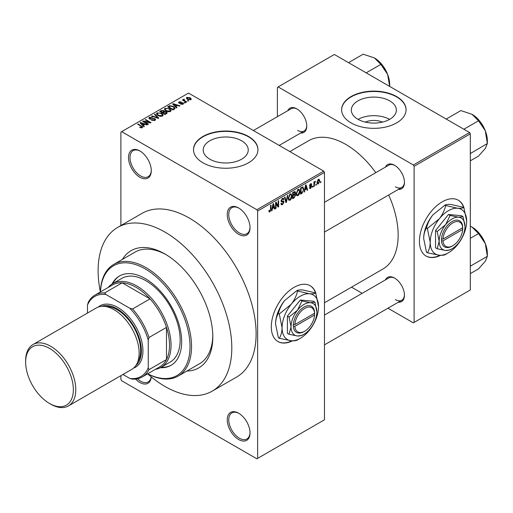 <?xml version="1.0" encoding="UTF-8"?>
<svg xmlns="http://www.w3.org/2000/svg" width="513" height="513" viewBox="0 0 513 513"><rect width="100%" height="100%" fill="white"/><g stroke="black" fill="none" stroke-linecap="round" stroke-linejoin="round"><path stroke-width="0.77" d="M238.641 234.274A16.115 9.305 60 0 1 227.246 214.543A16.115 9.305 60 0 1 238.641 207.964L238.641 207.964A16.115 9.305 60 0 1 250.036 227.701A16.115 9.305 60 0 1 238.641 234.274M239.026 208.195A15.037 8.683 -120 0 0 231.882 207.656A15.037 8.683 -120 0 0 229.574 219.711A15.037 8.683 -120 0 0 239.398 232.96A15.037 8.683 -120 0 0 246.92 233.704A15.037 8.683 -120 0 0 250.03 227.246M238.641 439.519A16.115 9.305 60 0 1 227.246 419.788A16.115 9.305 60 0 1 238.641 413.209L238.641 413.209A16.115 9.305 60 0 1 250.036 432.94A16.115 9.305 60 0 1 238.641 439.519M239.026 413.44A15.037 8.683 -120 0 0 231.882 412.901A15.037 8.683 -120 0 0 229.574 424.95A15.037 8.683 -120 0 0 239.398 438.205A15.037 8.683 -120 0 0 246.92 438.948A15.037 8.683 -120 0 0 250.03 432.491M151.252 376.901A16.115 9.305 60 0 1 139.895 382.506A16.115 9.305 60 0 1 135.605 379.069M137.452 378.78A15.037 8.683 -120 0 0 140.652 381.191A15.037 8.683 -120 0 0 148.174 381.935A15.037 8.683 -120 0 0 151.168 376.831M139.895 177.267A16.115 9.305 60 0 1 128.5 157.529A16.115 9.305 60 0 1 139.895 150.95L139.895 150.95A16.115 9.305 60 0 1 151.284 170.688A16.115 9.305 60 0 1 139.895 177.267M140.28 151.181A15.037 8.683 -120 0 0 133.13 150.649A15.037 8.683 -120 0 0 130.828 162.698A15.037 8.683 -120 0 0 140.652 175.953A15.037 8.683 -120 0 0 148.174 176.696A15.037 8.683 -120 0 0 151.277 170.239M315.918 293.5A32.229 18.609 120 0 0 310.205 285.747A32.229 18.609 120 0 0 294.09 287.344A32.229 18.609 120 0 0 273.038 315.739A32.229 18.609 120 0 0 277.975 341.562A32.229 18.609 120 0 0 292.493 340.824M315.437 292.776A32.229 18.609 120 0 0 310.051 285.658M365.262 122.1A14.268 8.234 180 0 1 382.435 122.1M389.771 100.888A22.514 12.998 0 0 0 365.23 98.073A22.514 12.998 0 0 0 351.328 110.083A22.514 12.998 0 0 0 357.927 119.272A22.514 12.998 0 0 0 382.461 122.088A22.514 12.998 0 0 0 396.363 110.083A22.514 12.998 0 0 0 389.771 100.888M389.585 119.375A22.514 12.998 0 0 0 358.112 119.375M396.632 96.572A32.229 18.609 0 0 0 361.511 92.539A32.229 18.609 0 0 0 341.62 109.731A32.229 18.609 0 0 0 351.059 122.889A32.229 18.609 0 0 0 386.18 126.923A32.229 18.609 0 0 0 406.072 109.731A32.229 18.609 0 0 0 396.632 96.572M406.072 109.904A32.229 18.609 0 0 0 396.632 96.925A32.229 18.609 0 0 0 361.652 92.859A32.229 18.609 0 0 0 341.62 109.904M209.804 159.177A22.514 12.998 180 0 1 203.212 149.988A22.514 12.998 180 0 1 217.108 137.978A22.514 12.998 180 0 1 241.649 140.793A22.514 12.998 180 0 1 248.241 149.988A22.514 12.998 180 0 1 234.345 161.999A22.514 12.998 180 0 1 209.804 159.177M248.516 136.484A32.229 18.609 0 0 0 213.395 132.45A32.229 18.609 0 0 0 193.497 149.636A32.229 18.609 0 0 0 202.936 162.794A32.229 18.609 0 0 0 238.058 166.828A32.229 18.609 0 0 0 257.956 149.636A32.229 18.609 0 0 0 248.516 136.484M257.949 149.815A32.229 18.609 0 0 0 248.516 136.83A32.229 18.609 0 0 0 213.536 132.764A32.229 18.609 0 0 0 193.504 149.815M385.455 167.084A13.966 8.061 60 0 1 394.587 165.295L394.587 165.295A13.966 8.061 60 0 1 404.456 182.397A13.966 8.061 60 0 1 398.345 189.412M394.972 165.526A12.889 7.445 -120 0 0 388.899 165.096L324.472 202.289M287.767 110.686A13.966 8.061 60 0 1 296.899 108.897L296.899 108.897A13.966 8.061 60 0 1 306.774 125.999A13.966 8.061 60 0 1 300.663 133.014M297.29 109.128A12.889 7.445 -120 0 0 291.217 108.698L253.396 130.533M385.455 279.88A13.966 8.061 60 0 1 394.587 278.091L394.587 278.091A13.966 8.061 60 0 1 404.456 295.193A13.966 8.061 60 0 1 398.345 302.208M394.972 278.322A12.889 7.445 -120 0 0 388.899 277.892L324.472 315.085M122.415 259.411A67.678 39.071 60 0 1 164.962 254.012L164.962 254.012A67.678 39.071 60 0 1 212.812 336.9A67.678 39.071 60 0 1 186.867 371.046M166.116 254.692A64.452 37.212 -120 0 0 135.009 252.133L113.745 264.413A64.452 37.212 60 0 1 145.968 267.606A64.452 37.212 60 0 1 188.079 324.402A64.452 37.212 60 0 1 178.197 376.055A64.452 37.212 60 0 1 147.693 373.817M147.661 373.836A94.533 54.577 -120 0 0 164.962 386.456A94.533 54.577 -120 0 0 212.222 391.137A94.533 54.577 -120 0 0 226.714 315.386A94.533 54.577 -120 0 0 164.962 232.088A94.533 54.577 -120 0 0 117.695 227.4A94.533 54.577 -120 0 0 100.394 291.968M212.222 391.137L236.531 377.106A94.533 54.577 -120 0 0 251.024 301.355A94.533 54.577 -120 0 0 189.265 218.051A94.533 54.577 -120 0 0 141.998 213.37L117.695 227.4M324.472 302.766L382.801 269.088A74.122 42.797 -120 0 0 388.681 194.985M375.792 172.663A74.122 42.797 -120 0 0 345.743 144.377A74.122 42.797 -120 0 0 308.679 140.703L289.851 151.579M464.041 207.983A32.229 18.609 120 0 0 458.321 200.23A32.229 18.609 120 0 0 442.212 201.827A32.229 18.609 120 0 0 421.16 230.222A32.229 18.609 120 0 0 426.098 256.051A32.229 18.609 120 0 0 440.609 255.307M463.56 207.258A32.229 18.609 120 0 0 458.173 200.141M316.322 184.161L316.322 185.039L315.841 185.321L315.841 184.443L316.322 184.161M314.392 183.84L314.392 186.155L313.911 186.437L313.911 181.968L314.392 181.692L314.392 182.404L315.424 181.249L314.392 183.84L313.911 183.564M313.013 186.078L313.013 186.956L312.526 187.232L312.526 186.354L313.013 186.078M311.769 186.309L310.596 188.425L309.814 188.54L309.422 187.668L309.903 187.309L310.634 187.771L311.282 186.7L309.769 186.411L309.486 185.712L310.577 183.814L311.385 183.699L311.699 184.443L311.218 184.802L310.596 184.443L309.974 185.347L311.487 185.52L311.769 186.309L310.525 185.591M309.903 187.309L310.634 187.771M311.218 184.802L310.121 184.167M309.576 185.116L310.128 185.623M305.03 189.727L304.607 191.804L304.1 192.099L305.575 185.11L306.081 184.815L307.627 190.06L307.12 190.355L306.697 188.765L305.03 189.727L304.645 189.509M298.027 195.684L296.636 195.524L296.161 193.69L298.027 189.38L299.137 189.284L299.893 191.464L299.412 193.946L298.027 195.684L296.257 194.664M290.082 200.269L288.697 200.108L288.223 198.274L290.089 193.965L291.192 193.869L291.948 196.049L291.467 198.531L290.082 200.269L288.312 199.249M269.928 211.907L269.171 211.907L268.883 210.593L269.37 210.234L269.953 211.176L270.473 210.413L270.543 205.335L271.024 205.053L271.024 209.221L269.928 211.907L268.94 211.337M268.889 210.792L269.953 211.176M256.872 209.721L323.716 171.124L324.472 172.439L324.472 419.788L257.629 458.378L257.629 211.035L256.872 209.721L121.664 131.655L120.901 132.097L120.901 225.547M324.472 172.439L257.629 211.035M272.435 208.547L272.018 210.619L271.512 210.914L272.98 203.924L273.487 203.629L275.032 208.881L274.526 209.176L274.109 207.579L272.435 208.547L272.057 208.329M276.065 203.366L276.065 208.284L275.584 208.56L275.584 202.423L276.097 202.122L278.136 205.867L278.136 200.949L278.623 200.666L278.623 206.81L278.104 207.105L275.584 203.09M283.522 202.289L281.425 201.827L281.041 200.878L282.413 198.396L283.42 198.262L283.869 199.39L283.388 199.749L283.093 198.999L282.432 199.108L281.522 200.615L281.675 201.154L283.272 200.961L284.01 202L282.503 204.649L281.406 204.796L280.9 203.501L281.387 203.142L281.733 203.994L282.548 203.905L283.522 202.289L282.297 201.16M281.675 201.154L281.041 200.788L281.675 201.154M283.272 200.961L283.638 201.045M287.896 195.312L286.382 202.327L285.908 202.603L284.471 197.287L284.971 196.998L286.113 201.763L287.389 195.607L287.896 195.312M294.622 193.882L295.61 195.196L294.135 197.851L292.641 198.717L292.641 192.574L295.078 191.529L295.469 192.484L295.225 194.132M302.702 186.879L303.824 189.15L301.997 193.311L300.58 194.132L300.58 187.989L303.145 186.956M319.708 180.807L318.361 183.943L317.547 184.026L317.015 182.41L318.361 179.319L319.189 179.242L319.708 180.807L319.176 180.499M320.881 181.531L320.881 182.41L320.401 182.686L320.401 181.814L320.881 181.531M120.901 375.638L120.901 379.44L121.664 380.755L256.872 458.814L257.629 458.378M188.713 100.837L188.233 101.119L187.469 100.676L187.957 100.401L188.713 100.837M185.398 102.754L184.917 103.03L184.154 102.594L184.642 102.311L185.398 102.754M176.998 107.602L176.491 107.897L172.644 103.979L173.15 103.684L180.012 105.864L179.505 106.153L177.498 105.479L175.831 106.447L176.998 107.602M171.053 110.879L171.053 110.173L170.483 111.443L168.264 111.763L165.962 110.988L164.384 109.205L165.032 108.294L169.623 108.794L171.124 110.545M163.115 115.463L163.115 114.758L162.544 116.028L160.319 116.348L158.023 115.572L156.446 113.79L157.093 112.879L161.685 113.379L163.185 115.13M154.958 120.408L151.566 120.292L154.381 120.023L154.849 119.452L154.451 118.933L149.495 118.945L148.821 118.08L149.418 117.31L152.464 117.381L150.053 117.657L150.001 118.676L154.926 118.644L155.625 119.561L154.958 120.408M149.616 119.01L149.616 118.176L150.001 119.163M144.403 126.422L143.897 126.711L140.049 122.793L140.562 122.498L147.417 124.678L146.91 124.973L144.91 124.3L143.236 125.262L144.403 126.422M323.716 171.124L188.508 93.065L121.664 131.655M141.255 127.884L139.683 127.314L141.787 127.295L141.909 126.762L137.612 124.204L138.1 123.922L142.819 127.109L141.255 127.884M141.787 127.878L141.909 126.762M148.456 124.082L147.975 124.364L142.652 121.292L143.172 120.991L149.475 122.28L145.211 119.818L145.692 119.535L151.008 122.607L150.489 122.908L144.198 121.626L148.456 124.082M158.767 118.125L158.293 118.4L151.547 116.156L152.047 115.867L157.882 117.919L154.464 114.476L154.971 114.181L158.767 118.125M166.526 113.649L165.026 114.514L159.71 111.443L161.21 110.577L163.878 110.584L164.474 111.526L166.436 111.898L167.232 112.86L166.526 113.649M164.493 111.372L164.474 112.014M174.388 109.109L172.971 109.929L167.655 106.858L169.867 105.691L173.529 106.505L175.125 108.23L174.388 109.109M183.058 104.184L180.634 104.145L182.538 103.844L182.59 103.126L179.043 103.151L178.537 102.497L179.031 101.882L181.256 101.875L179.601 102.196L179.447 102.824L182.974 102.786L183.571 103.536L183.058 104.184M182.538 104.402L182.59 103.126M179.601 102.196L179.447 103.325M186.783 101.952L186.296 102.234L182.429 100.003L183.532 100.08L183.423 99.349L184.09 99.201L184.5 99.605L184.077 100.291L186.783 101.952M183.532 100.638L183.423 99.932M184.084 99.766L184.077 100.952M190.817 99.702L187.469 99.323L186.334 98.066L186.815 97.393L190.124 97.746L191.304 99.028L190.817 99.702M178.197 376.055L199.467 363.775A64.452 37.212 -120 0 0 212.799 335.56M469.555 132.534L470.312 133.848L414.106 166.302L413.343 164.987L469.555 132.534L334.348 54.474L277.379 87.364L277.379 116.688M414.106 166.302L414.106 322.427L413.343 322.863L387.95 308.204M362.172 293.321L351.501 287.158M414.106 322.427L470.312 289.973L470.312 133.848M413.343 164.987L278.136 86.928M425.944 255.961A32.229 18.609 120 0 0 440.013 255.282M395.343 186.783A12.889 7.445 -120 0 0 401.788 187.425A12.889 7.445 -120 0 0 404.449 181.948M297.662 130.385A12.889 7.445 -120 0 0 304.106 131.027A12.889 7.445 -120 0 0 306.768 125.55M395.343 299.579A12.889 7.445 -120 0 0 401.788 300.22A12.889 7.445 -120 0 0 404.449 294.744M277.828 341.478A32.229 18.609 120 0 0 291.891 340.799M140.1 127.532L140.1 126.993M138.1 124.479L138.1 123.922M140.562 123.312L140.562 122.498M143.236 126.038L143.236 125.262M141.678 123.659L142.774 124.806L144.121 124.031L140.895 122.947L141.678 123.659L141.678 124.454M142.774 125.57L142.774 124.806M140.895 123.652L140.895 122.947M144.121 124.749L144.121 124.031M143.172 121.587L143.172 120.991M149.475 122.697L149.475 122.28M145.692 120.093L145.692 119.535M144.198 122.184L144.198 121.626M151.976 120.497L151.976 119.978M154.381 120.658L154.381 120.023M149.418 118.894L149.418 117.31M150.694 119.298L150.694 118.901M152.925 118.843L152.925 118.343M154.926 120.427L154.926 118.644M152.047 116.323L152.047 115.867M157.882 118.266L157.882 117.919M154.971 114.989L154.971 114.181M157.093 114.925L157.093 112.879M161.685 113.969L161.685 113.379M157.715 113.232L157.228 113.924L158.511 115.297L161.916 115.669L162.39 114.989L161.185 113.649L159.78 113.072L157.715 113.232M158.511 115.829L158.511 115.297M161.916 116.284L161.916 115.669M161.21 111.295L161.21 110.577M163.865 111.353L163.878 110.584M166.347 113.751L166.436 111.898M160.819 111.526L162.403 112.443L163.769 111.597L163.48 110.911L161.659 111.039L160.819 111.526L160.819 112.084M162.403 113.001L162.403 112.443M163.769 112.373L163.48 110.911M163.025 112.802L164.891 113.873L166.347 112.956L165.956 112.18L163.98 112.251L163.025 112.802L163.025 113.36M164.891 114.431L164.891 113.873M165.917 114.001L165.917 113.283M165.032 110.34L165.032 108.294M169.623 109.384L169.623 108.794M165.654 108.647L165.167 109.34L166.456 110.712L169.861 111.084L170.335 110.404L169.123 109.064L167.719 108.487L165.654 108.647M166.456 111.244L166.456 110.712M169.861 111.699L169.861 111.084M169.867 106.306L169.867 105.691M173.529 107.089L173.529 106.505M168.758 106.941L172.83 109.288L173.702 108.788L174.144 107.64L173.035 106.781L170.406 106.108L168.758 106.941L168.758 107.499M172.83 109.846L172.83 109.288M174.337 109.141L174.144 107.64M173.702 109.506L173.702 108.788M173.15 104.492L173.15 103.684M175.831 107.217L175.831 106.447M174.273 104.838L175.369 105.992L176.716 105.216L173.49 104.126L174.273 104.838L174.273 105.633M175.369 106.755L175.369 105.992M173.49 104.838L173.49 104.126M176.716 105.934L176.716 105.216M181.051 104.306L181.051 103.831M179.031 103.145L179.031 101.882M179.922 103.414L179.922 102.921M182.974 104.229L182.974 102.786M184.642 102.869L184.642 102.311M182.91 100.279L182.91 99.721M184.09 99.766L184.09 99.201M184.776 101.356L184.776 100.798M187.957 100.958L187.957 100.401M186.815 98.874L186.815 97.393M190.124 98.342L190.124 97.746M190.278 99.913L189.675 98.047L187.354 97.714L187.085 99.08M187.354 97.714L187.95 99.041L190.278 99.375L190.547 98.983L190.547 99.83M187.95 99.573L187.95 99.041M271.621 210.394L272.018 210.619M274.346 208.483L275.032 208.881M273.487 207.22L274.109 207.579M273.051 205.687L272.595 207.733L273.942 206.957L273.269 204.398L273.051 205.687L272.659 205.463M272.223 207.521L272.595 207.733M272.922 204.193L273.269 204.398M275.584 208.002L276.065 208.284M277.103 205.271L278.136 205.867M277.629 206.232L278.623 206.81M280.912 203.732L282.503 204.649M282.285 198.48L283.869 199.39M281.894 198.8L282.432 199.108M281.086 200.365L281.522 200.615M282.477 201.115L284.01 202M285.735 201.955L286.382 202.327M285.6 201.468L286.113 201.763M291.435 195.754L291.948 196.049M291.089 198.313L291.467 198.531M289.556 194.376L290.089 194.684L288.704 198.005L289.261 199.621L290.082 199.551L291.467 196.312L291.262 195.043L289.941 194.061M288.235 197.736L288.704 198.005M291.262 195.043L290.089 194.684M294.135 191.715L295.469 192.484M294.064 194.305L295.61 195.196M292.641 192.734L293.122 193.016L293.122 194.85L294.539 193.972L294.988 192.862L293.962 191.811M292.641 194.568L293.122 194.85M294.988 192.862L293.962 192.529L293.122 193.016M293.122 195.562L293.122 197.717L294.648 196.761L295.122 195.479L294.872 194.818L293.122 195.562L292.641 195.286M292.641 197.441L293.122 197.717M293.455 194.658L294.077 195.017M299.374 191.169L299.893 191.464M299.034 193.728L299.412 193.946M297.502 189.791L298.034 190.099L296.642 193.42L297.207 195.036L298.021 194.966L299.406 191.727L299.201 190.458L297.886 189.477M296.181 193.151L296.642 193.42M299.201 190.458L298.034 190.099M301.375 192.952L301.997 193.311M303.318 188.861L303.824 189.15M301.067 188.431L301.067 193.132L303.151 191.035L303.343 189.425L302.612 187.662L301.067 188.431L300.58 188.149M300.58 192.856L301.067 193.132M301.298 187.578L301.92 187.938M301.881 187.239L302.843 187.72L301.945 187.2M304.215 191.573L304.607 191.804M306.934 189.669L307.627 190.06M306.075 188.406L306.697 188.765M305.639 186.873L305.19 188.919L306.537 188.143L305.863 185.578L305.639 186.873L305.248 186.642M304.818 188.701L305.19 188.919M305.517 185.379L305.863 185.578M309.429 187.752L310.596 188.425M309.512 185.411L311.16 186.366M310.596 183.801L311.699 184.443M312.526 186.674L313.013 186.956M313.911 185.879L314.392 186.155M313.911 182.121L314.392 182.404M314.668 181.615L315.29 181.968M314.559 181.871L314.944 182.089M313.911 182.545L314.482 182.878M315.841 184.763L316.322 185.039M317.079 183.205L318.361 183.943M318.111 179.492L318.862 179.922L318.349 179.967L317.502 182.128L318.374 183.301L319.227 181.127L317.893 179.697M317.04 181.859L317.502 182.128M317.034 182.859L318.374 183.301M320.401 182.128L320.881 182.41M160.377 367.712A51.563 29.767 -120 0 0 170.989 365.327A51.563 29.767 -120 0 0 178.896 324.011A51.563 29.767 -120 0 0 145.211 278.572A51.563 29.767 -120 0 0 119.426 276.02A51.563 29.767 -120 0 0 112.052 284.016M161.165 367.276A51.563 29.767 -120 0 0 171.368 365.102M147.731 373.797A63.381 36.59 -120 0 0 190.009 345.082A63.381 36.59 -120 0 0 145.211 268.921A63.381 36.59 -120 0 0 100.465 291.929M100.426 291.948A64.452 37.212 60 0 1 113.745 264.413M108.153 287.485A48.337 27.907 60 0 1 112.687 283.631L121.799 278.367A48.337 27.907 60 0 1 145.968 280.765A48.337 27.907 60 0 1 177.549 323.363A48.337 27.907 60 0 1 170.136 362.095L161.024 367.359A48.337 27.907 60 0 1 155.42 369.354M119.811 275.802A51.563 29.767 -120 0 0 112.828 283.548M463.855 129.244L478.526 120.773L485.304 130.783A21.623 12.485 -120 0 1 487.35 140.793L487.35 143.525L485.304 148.437L478.526 156.08L470.312 160.819M470.312 153.567L487.35 143.525L485.304 130.783A21.623 12.485 -120 0 0 472.063 114.309L478.526 120.773M470.812 153.073L470.312 152.566M446.201 119.048L460.873 110.584L472.063 114.309M112.687 283.631A48.337 27.907 60 0 1 149.937 296.585A48.337 27.907 60 0 1 171.034 345.23A48.337 27.907 60 0 1 161.024 367.359M122.928 374.471L129.853 378.466A46.189 26.67 -120 0 0 148.251 367.84L149.007 369.642A47.267 27.292 60 0 1 142.255 376.952L159.729 366.866A47.267 27.292 -120 0 0 166.481 359.555A47.267 27.292 -120 0 0 169.514 345.23A47.267 27.292 -120 0 0 166.481 327.397A47.267 27.292 -120 0 0 150.02 298.887L122.171 282.81A47.267 27.292 -120 0 0 112.462 285.004L94.988 295.09A47.267 27.292 60 0 1 104.703 292.897L105.877 294.456A46.189 26.67 -120 0 0 87.479 305.075L87.479 313.071M149.007 369.642L166.481 359.555L166.481 327.397L149.007 337.483L148.251 340.164A46.189 26.67 -120 0 0 129.853 308.294L132.546 308.973L150.02 298.887A47.267 27.292 -120 0 0 122.171 282.81L104.703 292.897M87.479 305.075L88.242 302.401A47.267 27.292 60 0 1 94.988 295.09M142.255 376.952A47.267 27.292 60 0 1 132.546 379.145L129.853 378.466M148.251 367.84L148.251 340.164M129.853 308.294L105.877 294.456M132.546 308.973A47.267 27.292 60 0 1 149.007 337.483M50.716 404.173L49.498 403.468A33.73 19.475 -120 0 0 73.353 389.7A33.73 19.475 -120 0 0 49.498 348.385A33.73 19.475 -120 0 0 25.65 362.159A33.73 19.475 -120 0 0 49.498 403.468L50.716 404.173A35.448 20.469 60 0 0 68.441 405.93A35.448 20.469 60 0 0 73.872 377.523A35.448 20.469 60 0 0 50.716 346.281A35.448 20.469 60 0 0 32.992 344.524A35.448 20.469 60 0 0 25.65 360.754L25.65 362.159M135.785 365.641A34.377 19.847 -120 0 0 139.113 337.695A34.377 19.847 -120 0 0 117.105 308.832A34.377 19.847 -120 0 0 101.555 306.351M98.342 307.031A35.448 20.469 60 0 1 117.862 307.518A35.448 20.469 60 0 1 141.505 340.485A35.448 20.469 60 0 1 133.585 368.077M105.646 306.53A33.3 19.225 60 0 1 117.105 309.711A33.3 19.225 60 0 1 137.676 362.005M32.992 344.524L96.341 307.954A35.448 20.469 60 0 1 114.066 309.711A35.448 20.469 60 0 1 137.227 340.946A35.448 20.469 60 0 1 131.79 369.354L68.441 405.93M470.312 266.362L470.812 265.869L470.312 265.362M470.312 273.615L478.526 268.876L485.304 261.232L487.35 256.32L470.812 265.869M485.304 243.579L487.35 256.32L487.35 253.589A21.623 12.485 -120 0 0 485.304 243.579A21.623 12.485 -120 0 0 472.063 227.105L478.526 233.569L485.304 243.579M470.312 238.308L478.526 233.569M470.312 226.201L472.063 227.105M389.668 84.395L389.668 86.408L387.616 74.385A21.623 12.485 -120 0 0 374.381 57.918L380.838 64.375L387.616 74.385A21.623 12.485 -120 0 1 389.668 84.395M366.173 72.846L380.838 64.375M348.519 62.657L363.185 54.186L374.381 57.918M314.572 313.231L294.879 324.601L293.327 324.62L293.359 326.358A15.037 8.683 120 0 0 303.965 331.635L304.722 331.199A13.966 8.061 120 0 0 314.572 314.988L314.572 313.231A13.966 8.061 120 0 0 304.722 308.39A13.966 8.061 120 0 0 294.879 324.601M314.572 312.353A15.037 8.683 120 0 0 303.965 307.075A15.037 8.683 120 0 0 293.359 324.601L293.327 324.62M316.88 311.904A18.263 10.542 120 0 0 310.423 302.715A18.263 10.542 120 0 0 297.508 310.173A18.263 10.542 120 0 0 291.051 326.813A18.263 10.542 120 0 0 297.508 335.996A18.263 10.542 120 0 0 310.423 328.544A18.263 10.542 120 0 0 316.88 311.904L314.879 302.138L310.423 302.715L301.965 300.984L297.508 310.173L289.056 317.047L291.051 326.813L289.056 334.264L297.508 335.996L301.965 335.419L303.209 334.675M289.056 334.264L287.408 333.315L287.408 316.098L300.317 300.034L313.231 301.189L314.879 302.138M301.965 300.984L300.317 300.034M289.056 317.047L287.408 316.098M297.495 291.313C296.424 295.866 294.327 300.188 291.204 304.286A25.778 14.883 120 0 0 282.086 327.775A25.778 14.883 120 0 0 291.204 340.741A25.778 14.883 120 0 0 309.435 330.218A25.778 14.883 120 0 0 318.547 306.729A25.778 14.883 120 0 0 309.435 293.757A25.778 14.883 120 0 0 291.204 304.286L279.271 313.994L278.373 313.481C279.45 308.929 281.547 304.607 284.67 300.509L296.604 290.8C297.681 290.037 299.778 289.768 302.901 289.986L315.726 292.942C314.655 293.712 312.558 293.981 309.435 293.757L296.604 290.8M279.271 313.994L282.086 327.775C281.977 332.007 281.034 335.515 279.271 338.304L291.204 340.741C294.295 340.965 296.399 340.696 297.495 339.933L299.252 338.881M279.271 338.304L278.373 337.785L275.558 324.004C275.667 319.772 276.61 316.264 278.373 313.481M318.547 306.729L315.726 292.942M284.67 300.509A25.778 14.883 120 0 0 275.558 324.004M293.359 326.358L294.879 326.358L314.572 314.988M294.879 326.358A13.966 8.061 120 0 0 304.722 331.199M313.841 313.655L314.597 314.091M462.688 227.714L443.001 239.084L441.475 239.084L441.475 240.841A15.037 8.683 120 0 0 452.088 246.118L452.844 245.682A13.966 8.061 120 0 0 462.688 229.471L462.688 227.714A13.966 8.061 120 0 0 452.844 222.873A13.966 8.061 120 0 0 443.001 239.084M462.694 226.836A15.037 8.683 120 0 0 452.088 221.558A15.037 8.683 120 0 0 441.475 239.084L441.449 239.103M464.996 226.387A18.263 10.542 120 0 0 458.539 217.198A18.263 10.542 120 0 0 445.63 224.656A18.263 10.542 120 0 0 439.173 241.296A18.263 10.542 120 0 0 445.63 250.479A18.263 10.542 120 0 0 458.539 243.027A18.263 10.542 120 0 0 464.996 226.387L463.002 216.621L458.539 217.198L450.087 215.466L445.63 224.656L437.172 231.536L439.173 241.296L437.172 248.747L445.63 250.479L450.087 249.902L451.331 249.158M437.172 248.747L435.524 247.798L435.524 230.581L448.439 214.517L461.354 215.672L463.002 216.621M450.087 215.466L448.439 214.517M437.172 231.536L435.524 230.581M445.617 205.796C444.547 210.349 442.443 214.671 439.327 218.769A25.778 14.883 120 0 0 430.208 242.258A25.778 14.883 120 0 0 439.327 255.23A25.778 14.883 120 0 0 457.551 244.701A25.778 14.883 120 0 0 466.67 221.212A25.778 14.883 120 0 0 457.551 208.24A25.778 14.883 120 0 0 439.327 218.769L427.387 228.477L426.495 227.964C427.573 223.418 429.67 219.089 432.792 214.998L444.726 205.283C445.803 204.52 447.9 204.251 451.023 204.469L463.848 207.425C462.771 208.195 460.674 208.464 457.551 208.24L444.726 205.283M427.387 228.477L430.208 242.258C430.093 246.49 429.157 249.998 427.387 252.787L439.327 255.23C442.418 255.448 444.514 255.179 445.617 254.416L447.374 253.364M427.387 252.787L426.495 252.268L423.674 238.487C423.789 234.255 424.732 230.747 426.495 227.964M466.67 221.212L463.848 207.425M432.792 214.998A25.778 14.883 120 0 0 423.674 238.487M441.475 240.841L443.001 240.841L462.688 229.471M443.001 240.841A13.966 8.061 120 0 0 452.844 245.682M461.956 228.138L462.72 228.58M141.703 126.589L141.703 126.006M151.81 119.17L151.81 118.663M156.85 117.919L156.85 117.548M163.314 112.636L163.314 111.917M169.008 106.794L169.008 106.076M180.698 103.337L180.698 102.728M270.543 208.945L271.024 209.221M281.047 201.09L282.323 201.821M285.363 200.583L285.921 200.904M293.513 197.492L294.135 197.851M293.346 192.17L293.962 192.529M309.486 185.706L310.686 186.392M142.011 126.98L142.011 127.827M154.849 119.452L154.849 120.465M157.228 113.924L157.228 115.04M162.39 114.989L162.39 116.105M165.167 109.34L165.167 110.455M170.335 110.404L170.335 111.52M182.852 103.466L182.852 104.286M179.261 102.574L179.261 103.26M183.923 100.009L183.923 100.862M281.733 203.994L280.9 203.52M283.093 198.999L282.24 198.505M289.261 199.621L288.274 199.05M294.872 194.818L294.026 194.324M297.207 195.036L296.219 194.465M310.134 187.841L309.602 187.534M311.025 184.372L310.339 183.975M480.771 122.479L484.631 129.167M324.472 232.062L401.788 187.425M401.788 300.22L324.472 344.858M304.106 131.027L279.181 145.416M480.771 235.275L484.631 241.963M383.083 66.081L386.943 72.769"/></g></svg>

